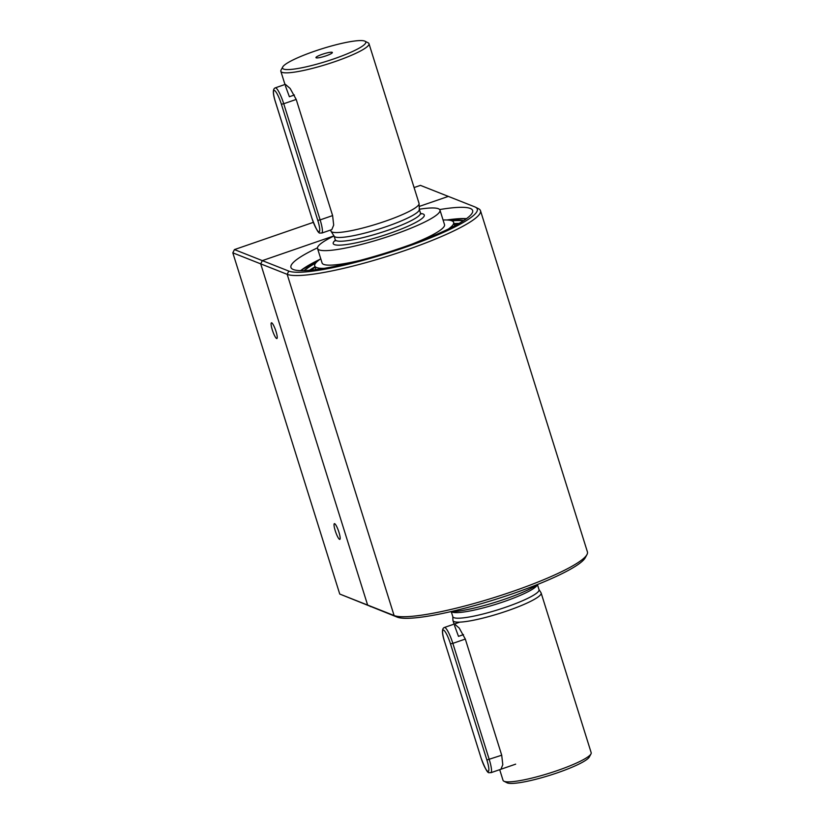 <?xml version="1.0" encoding="UTF-8"?>
<svg xmlns="http://www.w3.org/2000/svg" width="824" height="824" viewBox="0 0 824 824"><rect width="100%" height="100%" fill="white"/><g stroke="black" fill="none" stroke-linecap="round" stroke-linejoin="round"><path stroke-width="1.24" d="M480.495 210.707L587.419 551.905A102.64 15.677 162.6 0 1 586.966 554.583A102.64 15.677 162.6 0 1 495.698 597.07A102.64 15.677 162.6 0 1 394.099 615.538L367.628 605.063L370.779 606.66L367.628 605.063L260.703 263.865L367.628 605.063L339.746 594.042L397.24 617.135L394.099 615.538L287.174 274.33L260.703 263.865L262.331 260.621L333.967 235.891L262.331 260.621L288.802 271.086A100.075 15.275 162.6 0 0 402.524 248.261A100.075 15.275 162.6 0 0 475.438 207.164L478.589 208.76A102.64 15.677 162.6 0 1 480.495 210.707A102.64 15.677 162.6 0 1 396.334 253.432A102.64 15.677 162.6 0 1 287.174 274.33L288.802 271.086M475.438 207.164A100.075 15.275 162.6 0 0 474.779 206.865L448.318 196.4L419.2 206.453L448.318 196.4L420.425 185.369L414.081 187.563M439.666 209.564A95.203 14.533 162.6 0 1 470.247 208.431A95.203 14.533 162.6 0 1 472.636 210.511A95.203 14.533 162.6 0 1 386.137 252.855A95.203 14.533 162.6 0 1 290.944 267.45A95.203 14.533 162.6 0 1 317.477 247.859M586.966 554.583L585.287 557.704A100.075 15.275 162.6 0 1 496.306 599.13A100.075 15.275 162.6 0 1 397.24 617.135M272.311 329.94A8.322 1.524 70.9 0 1 271.446 322.802A8.322 1.524 70.9 0 1 275.597 330.167A8.322 1.524 70.9 0 1 276.874 338.53A8.322 1.524 70.9 0 1 272.311 329.94M335.255 530.79A8.322 1.524 70.9 0 1 334.389 523.652A8.322 1.524 70.9 0 1 338.54 531.016A8.322 1.524 70.9 0 1 339.818 539.38A8.322 1.524 70.9 0 1 335.255 530.79M232.821 252.834L260.703 263.865L262.331 260.621L234.438 249.59L232.821 252.834L339.746 594.042M313.326 222.356L234.438 249.59M463.315 220.832A87.447 13.349 -17.4 0 0 451.892 220.842M315.705 263.052A87.447 13.349 -17.4 0 0 304.489 270.602M459.081 223.397A87.447 13.349 -17.4 0 0 454.014 223.603M314.995 266.811A87.447 13.349 -17.4 0 0 309.422 270.293M457.608 224.231A82.225 12.556 -17.4 0 0 454.178 224.128M315.139 267.264A82.225 12.556 -17.4 0 0 311.122 270.138M463.613 220.636A87.962 13.431 -17.4 0 0 451.603 220.729M315.922 262.784A87.962 13.431 -17.4 0 0 304.138 270.612M463.644 220.616A88.014 13.442 -17.4 0 0 451.573 220.719M315.952 262.753A88.014 13.442 -17.4 0 0 304.097 270.612M320.763 258.757A72.79 11.114 -17.4 0 0 314.727 265.936A72.79 11.114 -17.4 0 0 324.038 268.367M448.472 228.959A72.79 11.114 -17.4 0 0 453.643 222.398A72.79 11.114 -17.4 0 0 443.065 219.998M311.822 217.917L311.802 217.979C319.413 237.806 319.496 232.049 321.751 233.089A15.399 2.822 -109.1 0 0 320.134 219.895L332.608 215.589L333.689 225.076L331.825 229.618M332.608 215.589L296.207 99.436L290.12 88.425L285.372 84.357L275.298 87.838C272.672 88.827 272.713 93.493 275.401 101.826L311.853 218.03A13.338 2.441 -109.1 0 0 318.764 231.781A13.338 2.441 -109.1 0 0 317.776 220.368L281.375 104.215A13.338 2.441 -109.1 0 0 274.474 90.465A13.338 2.441 -109.1 0 0 275.453 101.877L275.401 101.826M294.405 94.997L289.378 96.727L285.403 85.861M451.284 611.758L452.829 616.692A45.166 6.891 -17.4 0 0 505.946 607.144A45.166 6.891 -17.4 0 0 539.02 589.685L537.475 584.741M452.788 616.558L452.932 620.317A46.185 7.055 -17.4 0 0 452.984 620.616A46.185 7.055 -17.4 0 0 507.306 610.852A46.185 7.055 -17.4 0 0 541.131 592.992A46.185 7.055 -17.4 0 0 541.008 592.724L538.978 589.541M330.589 230.04L330.887 231.008A46.185 7.055 -17.4 0 0 331.021 231.276L334.183 236.231A44.651 6.819 -17.4 0 0 386.569 226.538A44.651 6.819 -17.4 0 0 419.313 209.553L419.086 203.683A46.185 7.055 -17.4 0 0 419.045 203.384L368.987 43.682A46.185 7.055 -17.4 0 0 368.132 42.807L364.97 41.2A43.62 6.664 -17.4 0 0 322.163 48.719A43.62 6.664 -17.4 0 0 282.725 66.981A43.62 6.664 -17.4 0 0 283.621 69.072A43.62 6.664 -17.4 0 0 333.195 59.112A43.62 6.664 -17.4 0 0 364.97 41.2M331.021 231.276A46.185 7.055 -17.4 0 0 385.21 221.254A46.185 7.055 -17.4 0 0 419.086 203.683M412.371 243.966A64.148 9.795 -17.4 0 0 444.517 224.633L439.975 210.12A64.148 9.795 -17.4 0 0 438.368 208.719A64.148 9.795 -17.4 0 0 419.303 209.234M334.008 235.963A64.148 9.795 -17.4 0 0 317.539 248.488L322.091 263A64.148 9.795 -17.4 0 0 359.522 260.528M499.694 769.668L503.031 780.318A46.185 7.055 -17.4 0 0 503.886 781.193L507.048 782.8A43.62 6.664 -17.4 0 0 557.539 772.758A43.62 6.664 -17.4 0 0 589.304 757.019L590.983 753.909A46.185 7.055 -17.4 0 0 591.179 752.693L541.131 592.992M503.886 781.193A46.185 7.055 -17.4 0 0 557.354 770.564A46.185 7.055 -17.4 0 0 590.983 753.909M480.928 757.544L480.917 757.616C488.519 777.434 488.601 771.676 490.857 772.727A15.399 2.822 -109.1 0 0 489.25 759.522L452.85 643.369L465.313 639.064L501.713 755.217L502.794 764.703L500.93 769.245M465.313 639.064L459.236 628.063L454.477 623.984M454.508 625.488L458.484 636.365L463.521 634.624M282.725 66.981L281.046 70.091A46.185 7.055 -17.4 0 0 280.84 71.307A46.185 7.055 -17.4 0 0 281.993 72.306A46.185 7.055 -17.4 0 0 335.162 61.543A46.185 7.055 -17.4 0 0 368.987 43.682M326.067 55.826A8.601 1.308 -17.4 0 0 332.36 52.623A8.601 1.308 -17.4 0 0 323.76 53.818A8.601 1.308 -17.4 0 0 316.025 57.742A8.601 1.308 -17.4 0 0 326.067 55.826M450.192 611.769A51.325 7.838 -17.4 0 0 504.649 599.202A51.325 7.838 -17.4 0 0 538.381 584.134M317.539 248.488A64.148 9.795 -17.4 0 0 392.986 234.922A64.148 9.795 -17.4 0 0 439.975 210.12M466.497 218.648A93.4 14.265 -17.4 0 0 446.917 219.987M319.887 259.364A93.4 14.265 -17.4 0 0 300.636 270.632M451.562 611.748A45.166 6.891 -17.4 0 0 504.195 601.561A45.166 6.891 -17.4 0 0 537.238 584.896M334.101 236.107L335.244 239.753A44.651 6.819 -17.4 0 0 387.754 230.308A44.651 6.819 -17.4 0 0 420.456 213.045L421.116 213.962M335.327 240.237A47.73 7.292 -17.4 0 0 345.328 244.697A47.73 7.292 -17.4 0 0 389.34 233.491A47.73 7.292 -17.4 0 0 420.662 213.498M444.569 641.505L480.969 757.658A13.338 2.441 -109.1 0 0 487.87 771.408A13.338 2.441 -109.1 0 0 486.881 759.996L450.481 643.843A13.338 2.441 -109.1 0 0 443.58 630.092A13.338 2.441 -109.1 0 0 444.569 641.505L480.969 757.658M501.713 755.217L486.881 759.996M450.481 643.843L452.85 643.369A15.399 2.822 -109.1 0 0 444.404 627.466C441.788 628.454 441.818 633.12 444.517 641.463M275.453 101.877L311.853 218.03M281.375 104.215L283.734 103.742L320.134 219.895L317.776 220.368M275.298 87.838A15.399 2.822 -109.1 0 1 283.734 103.742L296.207 99.436M466.642 218.545L446.711 219.977M320.062 259.241L300.451 270.622M314.727 265.936L315.87 269.592M453.643 222.398L454.704 225.807M419.313 209.399L420.456 213.045M452.984 620.616L454.086 624.118M280.84 71.307L284.97 84.491M335.677 240.34L335.224 240.886L335.244 239.753M459.854 622.13L444.404 627.466M515.659 764.157L490.857 772.727M331.835 229.608L321.751 233.089"/></g></svg>
